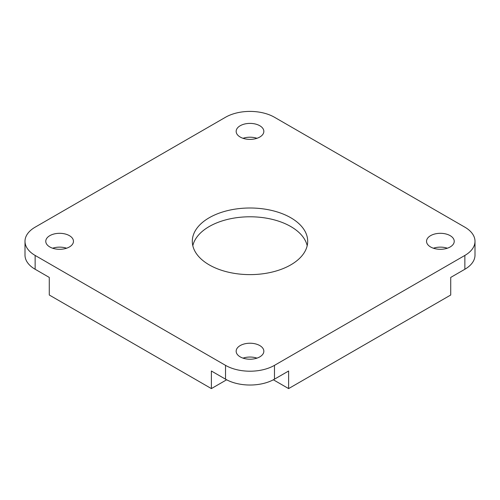 <?xml version="1.0" encoding="UTF-8"?>
<svg xmlns="http://www.w3.org/2000/svg" width="500" height="500" viewBox="0 0 500 500"><rect width="100%" height="100%" fill="white"/><g stroke="black" fill="none" stroke-linecap="round" stroke-linejoin="round"><path stroke-width="0.75" d="M256.969 358.131A13.844 7.994 0 0 0 243.031 358.131M240.206 356.875A13.844 7.994 180 0 1 236.156 351.225A13.844 7.994 180 0 1 250 343.231A13.844 7.994 180 0 1 263.844 351.225A13.844 7.994 180 0 1 255.3 358.612A13.844 7.994 180 0 1 240.206 356.875M256.969 138.3A13.844 7.994 0 0 0 243.031 138.3M240.206 137.044A13.844 7.994 180 0 1 236.156 131.387A13.844 7.994 180 0 1 250 123.394A13.844 7.994 180 0 1 263.844 131.387A13.844 7.994 180 0 1 255.3 138.775A13.844 7.994 180 0 1 240.206 137.044M66.581 248.219A13.844 7.994 0 0 0 52.65 248.219M49.825 246.962A13.844 7.994 180 0 1 45.769 241.306A13.844 7.994 180 0 1 59.619 233.312A13.844 7.994 180 0 1 73.463 241.306A13.844 7.994 180 0 1 64.919 248.694A13.844 7.994 180 0 1 49.825 246.962M447.35 248.219A13.844 7.994 0 0 0 433.419 248.219M430.594 246.962A13.844 7.994 180 0 1 426.538 241.306A13.844 7.994 180 0 1 440.381 233.312A13.844 7.994 180 0 1 454.231 241.306A13.844 7.994 180 0 1 445.681 248.694A13.844 7.994 180 0 1 430.594 246.962M192.812 245.706A57.694 33.312 180 0 1 250 216.788A57.694 33.312 180 0 1 307.188 245.706M209.206 264.862A57.694 33.312 180 0 1 192.306 241.306A57.694 33.312 180 0 1 250 208A57.694 33.312 180 0 1 307.694 241.306A57.694 33.312 180 0 1 272.081 272.081A57.694 33.312 180 0 1 209.206 264.862M25 241.306A34.619 19.988 0 0 0 35.138 255.438L225.525 365.356A34.619 19.988 0 0 0 274.475 365.356L464.862 255.438A34.619 19.988 0 0 0 475 241.306A34.619 19.988 0 0 0 464.862 227.175L274.475 117.256A34.619 19.988 0 0 0 225.525 117.256L35.138 227.175A34.619 19.988 0 0 0 25 241.306L25 255.125A34.619 19.988 0 0 0 35.138 269.256L49.281 277.425L49.281 295.012L211.381 388.594L211.381 371.006L225.525 379.175A34.619 19.988 0 0 0 274.475 379.175L288.619 371.006L288.619 388.594L273.363 379.787M226.637 379.787L211.381 388.594M464.862 255.438L464.862 269.256L450.719 277.425L450.719 295.012L288.619 388.594M464.862 269.256A34.619 19.988 0 0 0 475 255.125L475 241.306M35.138 255.438L35.138 269.256M225.525 365.356L225.525 379.175M274.475 365.356L274.475 379.175"/></g></svg>
